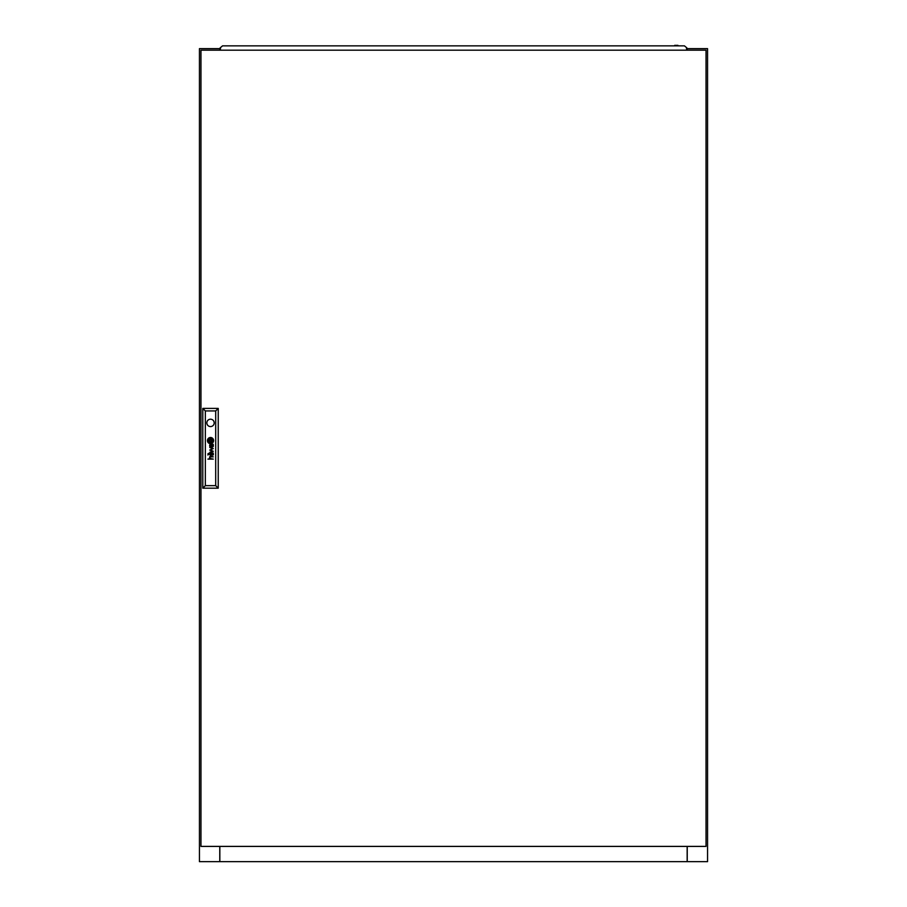 <?xml version="1.0" encoding="UTF-8"?>
<svg xmlns="http://www.w3.org/2000/svg" width="907" height="907" viewBox="0 0 907 907"><rect width="100%" height="100%" fill="white"/><g stroke="black" fill="none" stroke-linecap="round" stroke-linejoin="round"><path stroke-width="1.36" d="M220.526 48.649L219.766 48.649L219.766 50.18L219.766 48.649L199.438 48.649L199.438 861.65L219.834 861.65L219.834 846.401M219.766 846.401L219.766 861.65M687.234 846.401L687.234 861.65L707.562 861.65L707.562 48.649L687.234 48.649L687.234 50.18L687.234 48.649L686.474 48.649M687.234 861.65L219.834 861.65M213.349 446.029A2.007 2.007 0 0 0 213.338 445.791L213.009 445.791A0.816 0.816 0 0 1 212.068 446.573L211.943 446.505A0.828 0.828 0 0 1 211.705 446.233A2.233 2.233 0 0 1 211.637 446.085A0.941 0.941 0 0 1 211.592 445.938A6.349 6.349 0 0 1 211.569 445.791L211.252 445.791A4.614 4.614 0 0 0 211.32 446.165A1.723 1.723 0 0 0 211.41 446.448A1.077 1.077 0 0 0 213.349 446.131A2.007 2.007 0 0 0 213.349 446.029M213.009 454.396A0.952 0.952 0 0 1 212.159 455.11L211.977 455.042A0.68 0.68 0 0 1 211.648 454.634A1.825 1.825 0 0 1 211.558 454.305L211.252 454.305A5.748 5.748 0 0 0 211.331 454.713A1.338 1.338 0 0 0 213.338 454.792A1.565 1.565 0 0 0 213.349 454.532A2.302 2.302 0 0 0 213.338 454.305L213.009 454.305A0.952 0.952 0 0 1 213.009 454.396M213.292 453.16L213.054 452.99A0.624 0.624 0 0 1 212.941 453.012A1.655 1.655 0 0 1 212.828 453.024L210.821 453.012A1.78 1.78 0 0 0 210.628 453.012A26.881 26.881 0 0 0 210.435 453.024A0.646 0.646 0 0 0 210.322 453.047A4.308 4.308 0 0 0 210.209 453.081L210.095 453.126A1.202 1.202 0 0 0 209.97 453.205L209.868 453.319A1.122 1.122 0 0 0 209.721 453.613A3.9 3.9 0 0 0 209.687 453.738A0.964 0.964 0 0 0 209.664 453.863A9.864 9.864 0 0 0 209.653 453.988A1.179 1.179 0 0 0 209.653 454.169A2.97 2.97 0 0 0 209.676 454.452A1.429 1.429 0 0 0 210.866 455.484L210.866 455.053A1.27 1.27 0 0 1 210.458 454.997A0.578 0.578 0 0 1 210.039 454.498A1.531 1.531 0 0 1 210.039 453.829L210.39 453.477A1.066 1.066 0 0 1 210.605 453.432A2.37 2.37 0 0 1 210.809 453.421L211.478 453.749A5.147 5.147 0 0 1 211.444 453.421L212.091 453.421A1.485 1.485 0 0 1 212.431 453.466A0.624 0.624 0 0 1 212.964 454.078L213.304 454.078A1.292 1.292 0 0 0 212.896 453.421L212.998 453.421A0.612 0.612 0 0 0 213.122 453.421L213.292 453.16M212.113 441.153L212.113 441.131A2.778 2.778 0 0 0 212.057 440.711L211.671 440.711A25.827 25.827 0 0 1 211.716 441.051A2.585 2.585 0 0 1 211.739 441.29L211.569 441.46A2.37 2.37 0 0 1 211.32 441.55A3.957 3.957 0 0 1 210.855 441.664A28.831 28.831 0 0 1 210.367 441.754A5.034 5.034 0 0 1 209.914 441.811A2.336 2.336 0 0 1 209.812 441.811L209.698 441.743A1.009 1.009 0 0 1 209.585 441.505A5.34 5.34 0 0 1 209.392 440.711L209.029 440.711A2.8 2.8 0 0 0 209.132 441.074A17.993 17.993 0 0 0 209.268 441.426A2.075 2.075 0 0 0 209.506 441.879A1.236 1.236 0 0 0 209.698 442.083L210.005 442.185A4.002 4.002 0 0 0 210.277 442.163A2.664 2.664 0 0 0 210.515 442.106A7.358 7.358 0 0 0 211.048 441.958A3.288 3.288 0 0 0 211.626 441.709A1.621 1.621 0 0 0 211.943 441.482A0.692 0.692 0 0 0 212.057 441.335L212.113 441.153M212.862 440.859A1.451 1.451 0 0 0 212.85 440.711L212.453 440.711A2.131 2.131 0 0 1 212.487 440.983A0.85 0.85 0 0 1 212.261 441.573A2.574 2.574 0 0 1 211.104 442.344A5.17 5.17 0 0 1 210.526 442.514A2.256 2.256 0 0 1 210.152 442.571L210.016 442.559A1.27 1.27 0 0 1 209.245 442.049A4.852 4.852 0 0 1 208.916 441.528A2.381 2.381 0 0 1 208.746 441.131A8.378 8.378 0 0 1 208.621 440.711L208.213 440.711A3.129 3.129 0 0 0 209.438 442.695A1.361 1.361 0 0 0 210.129 442.933A2.041 2.041 0 0 0 210.662 442.899A3.571 3.571 0 0 0 211.546 442.593A2.936 2.936 0 0 0 212.646 441.618A1.451 1.451 0 0 0 212.862 440.859M213.224 440.723A2.222 2.222 0 0 1 212.828 441.992A3.084 3.084 0 0 1 210.503 443.308A2.177 2.177 0 0 1 209.279 443.013A2.925 2.925 0 0 1 207.816 440.711L207.431 440.711A3.084 3.084 0 0 0 210.515 443.682A3.084 3.084 0 0 0 213.599 440.711L213.224 440.711A2.222 2.222 0 0 1 213.224 440.723M206.83 422.889A3.685 3.685 0 0 0 210.515 426.573A3.685 3.685 0 0 0 214.199 422.889A3.685 3.685 0 0 0 210.515 419.204A3.685 3.685 0 0 0 206.83 422.889M706.043 846.401L706.043 50.18L200.957 50.18L200.957 846.401L706.043 846.401M213.009 445.031A2.154 2.154 0 0 0 212.884 444.906A1.463 1.463 0 0 0 213.088 444.918L213.281 444.736A0.737 0.737 0 0 0 213.292 444.634L213.202 444.339A0.782 0.782 0 0 1 213.179 444.373L213.009 444.498A0.907 0.907 0 0 1 212.862 444.509L210.764 444.498A2.732 2.732 0 0 0 210.401 444.521A0.952 0.952 0 0 0 209.8 444.906A1.304 1.304 0 0 0 209.653 445.768A1.905 1.905 0 0 0 209.812 446.357A1.032 1.032 0 0 0 210.866 446.97L210.866 446.55A1.837 1.837 0 0 1 210.685 446.539A1.009 1.009 0 0 1 210.005 445.859A1.871 1.871 0 0 1 210.005 445.484A0.748 0.748 0 0 1 210.095 445.19L210.254 445.02A0.612 0.612 0 0 1 210.639 444.918A6.111 6.111 0 0 1 210.809 444.906L211.218 445.564L212.091 444.906A2.154 2.154 0 0 1 212.261 444.918A0.986 0.986 0 0 1 212.964 445.564L213.304 445.564A1.281 1.281 0 0 0 213.009 445.031M212.748 451.028L209.721 452.355L213.292 451.289L210.277 449.883L213.292 448.591L209.721 447.48L212.737 448.772L209.721 450.076L212.748 451.028M207.896 453.897L208.474 453.33L207.896 453.897M207.896 455.019L208.474 454.452L207.896 455.019M213.292 459.101L210.9 458.681A1.19 1.19 0 0 1 210.798 458.681A6.723 6.723 0 0 1 210.707 458.67A0.624 0.624 0 0 1 210.526 458.625L210.447 458.591A1.213 1.213 0 0 1 210.367 458.545A0.59 0.59 0 0 1 210.073 458.182A1.474 1.474 0 0 1 209.97 457.582A0.782 0.782 0 0 1 210.594 456.913A1.893 1.893 0 0 1 210.877 456.879L213.292 456.879L210.877 456.459A2.279 2.279 0 0 0 210.764 456.459A9.66 9.66 0 0 0 210.56 456.47A1.066 1.066 0 0 0 210.186 456.561A0.726 0.726 0 0 0 209.642 457.627A2.052 2.052 0 0 0 209.755 458.148A0.964 0.964 0 0 0 209.857 458.341A5.113 5.113 0 0 0 209.959 458.5A1.168 1.168 0 0 0 210.118 458.681L207.896 459.101L213.292 459.101M209.744 441.369L211.286 441.369L211.286 439.827L209.744 439.827L209.744 441.369M207.805 440.485A1.973 1.973 0 0 1 207.964 439.634A2.834 2.834 0 0 1 209.381 438.183A3.401 3.401 0 0 1 210.39 437.888A2.097 2.097 0 0 1 212.272 438.557A3.22 3.22 0 0 1 213.213 440.485L213.599 440.485A3.084 3.084 0 0 0 210.515 437.503A3.084 3.084 0 0 0 207.431 440.485L207.805 440.485M208.576 440.485A1.474 1.474 0 0 1 208.553 440.133A0.692 0.692 0 0 1 208.712 439.68A1.565 1.565 0 0 1 209.029 439.351A2.54 2.54 0 0 1 209.449 439.067A3.798 3.798 0 0 1 210.526 438.671A6.666 6.666 0 0 1 210.775 438.637A0.93 0.93 0 0 1 211.32 438.727A1.519 1.519 0 0 1 211.853 439.226A8.016 8.016 0 0 1 212.023 439.476A2.29 2.29 0 0 1 212.204 439.861A25.464 25.464 0 0 1 212.317 440.144A2.086 2.086 0 0 1 212.408 440.485L212.816 440.485A3.583 3.583 0 0 0 212.487 439.51A2.857 2.857 0 0 0 211.853 438.693A1.871 1.871 0 0 0 211.206 438.319A1.247 1.247 0 0 0 210.696 438.251A4.059 4.059 0 0 0 210.141 438.342A2.608 2.608 0 0 0 209.381 438.648A5.079 5.079 0 0 0 208.905 438.977A1.973 1.973 0 0 0 208.225 439.952A1.043 1.043 0 0 0 208.179 440.156A1.848 1.848 0 0 0 208.179 440.485L208.576 440.485M209.358 440.485A125.801 125.801 0 0 1 209.313 440.133A2.302 2.302 0 0 1 209.29 439.895L209.472 439.725A2.766 2.766 0 0 1 209.574 439.68A1.417 1.417 0 0 1 209.71 439.634A12.46 12.46 0 0 1 209.925 439.578A3.832 3.832 0 0 1 210.254 439.498A113.556 113.556 0 0 1 210.662 439.43A4.841 4.841 0 0 1 211.161 439.373A1.258 1.258 0 0 1 211.229 439.373L211.354 439.476A0.85 0.85 0 0 1 211.422 439.623A3.798 3.798 0 0 1 211.546 440.042A7.381 7.381 0 0 1 211.637 440.485L212 440.485A4.966 4.966 0 0 0 211.83 439.929A3.832 3.832 0 0 0 211.728 439.68A2.936 2.936 0 0 0 211.592 439.419A0.669 0.669 0 0 0 211.569 439.373A13.038 13.038 0 0 0 211.478 439.249A0.646 0.646 0 0 0 211.24 439.033L211.082 438.999A3.288 3.288 0 0 0 210.424 439.101A20.589 20.589 0 0 0 210.073 439.192A2.494 2.494 0 0 0 209.812 439.294A7.778 7.778 0 0 0 209.483 439.442A1.27 1.27 0 0 0 209.336 439.521A2.993 2.993 0 0 0 209.143 439.657A0.612 0.612 0 0 0 208.973 439.85L208.927 440.11A21.326 21.326 0 0 0 208.973 440.485L209.358 440.485M205.333 410.939L205.333 485.642L215.696 485.642L215.696 410.939L205.333 410.939L202.794 408.399L218.236 408.399L218.236 488.181L202.794 488.181L202.794 408.399M218.236 408.399L215.696 410.939M205.333 485.642L202.794 488.181M218.236 488.181L215.696 485.642M687.166 846.401L687.166 861.65M526.672 45.86L532.772 45.86M374.228 45.86L380.328 45.86M450.45 45.86L456.55 45.86M227.634 45.86L233.734 45.86M674.683 45.35L677.937 45.35M686.474 50.18L686.928 47.946L684.445 45.86L222.555 45.86L220.072 47.946L220.526 50.18"/></g></svg>

